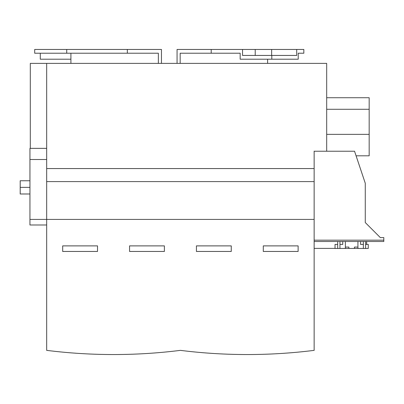 <?xml version="1.0" encoding="UTF-8"?>
<svg xmlns="http://www.w3.org/2000/svg" width="404" height="404" viewBox="0 0 404 404"><rect width="100%" height="100%" fill="white"/><g stroke="black" fill="none" stroke-linecap="round" stroke-linejoin="round"><path stroke-width="0.61" d="M29.952 159.509L29.952 148.364L46.667 148.364L46.667 350.364A537.042 537.042 0 0 0 180.406 350.364A537.042 537.042 0 0 0 314.145 350.364L314.145 219.412L29.952 219.412L29.952 159.509L46.667 159.509M46.667 224.988L29.952 224.988L29.952 219.412M46.667 148.364L46.667 63.388L30.3 63.388L30.3 148.364M46.667 63.388L70.907 63.388L70.907 53.217M161.459 63.388L158.358 63.388L158.358 53.217L34.688 53.217L34.688 49.455L161.459 49.455L161.459 63.388L177.063 63.388L177.063 49.455L242.541 49.455L242.541 55.444L271.796 55.444L271.796 59.206L298.228 59.206L298.228 53.217L303.838 53.217L303.838 49.455L271.655 49.455L271.655 55.444M267.615 59.206L267.615 63.388L326.685 63.388L326.685 151.222M366.665 241.496L366.665 244.42M337.688 244.42L335.042 244.42L335.042 248.46L345.385 248.46L345.385 241.496L383.8 241.496L383.8 237.592L380.316 237.592L365.272 222.548L365.272 183.264L354.545 151.222L314.145 151.222L314.145 219.412M345.385 247.066L348.869 247.066L348.869 248.46L357.924 248.46L357.924 241.496M360.57 241.496L360.57 244.42L363.358 244.42L363.358 248.46L368.266 248.46L368.266 244.42L365.62 244.42M337.688 248.46L337.688 241.496M365.62 248.46L365.62 241.496M354.439 248.46L354.439 247.066L357.924 247.066M314.145 241.496L345.385 241.496M363.358 244.42L363.358 241.496M342.738 241.496L342.738 244.42L339.951 244.42L339.951 248.46M339.951 244.42L339.951 241.496M357.924 248.46L363.358 248.46M314.145 240.173L383.8 240.173M314.145 168.564L46.667 168.564M314.145 181.593L46.667 181.593M62.691 251.455L97.516 251.455L97.516 245.885L62.691 245.885L62.691 251.455M164.388 251.455L129.558 251.455L129.558 245.885L164.388 245.885L164.388 251.455M231.255 251.455L196.43 251.455L196.43 245.885L231.255 245.885L231.255 251.455M298.122 251.455L263.297 251.455L263.297 245.885L298.122 245.885L298.122 251.455M345.385 248.46L348.869 248.46M326.685 134.365L369.17 134.365L369.17 155.818L356.086 155.818M369.17 134.365L369.17 97.728L326.685 97.728M369.17 109.287L326.685 109.287M29.952 193.991L20.2 193.991L20.2 180.755L29.952 180.755M20.2 187.37L29.952 187.37M40.294 53.217L40.294 59.206L70.907 59.206M158.358 63.388L70.907 63.388M127.331 49.455L127.331 53.217M66.731 49.455L66.731 53.217M211.196 49.455L211.196 53.217L180.164 53.217L180.164 63.388L177.063 63.388M211.196 53.217L240.173 53.217L240.173 59.206L271.796 59.206M255.217 55.444L255.217 49.455L242.541 49.455M271.796 55.444L296.718 55.444L296.718 49.455M255.217 49.455L271.655 49.455M180.164 63.388L267.615 63.388M335.042 248.389L314.145 248.389"/></g></svg>
